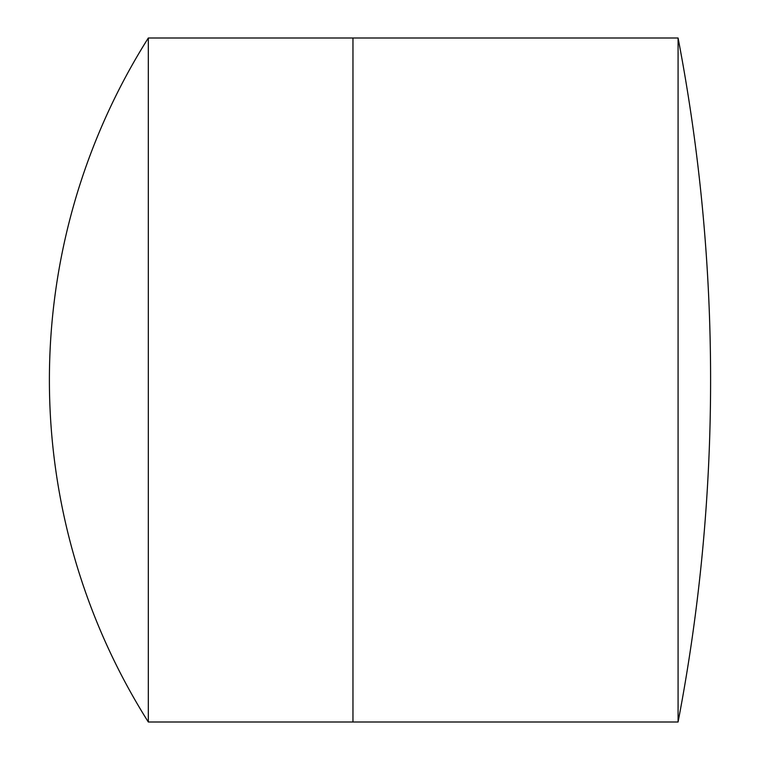 <?xml version="1.0" encoding="UTF-8"?>
<svg xmlns="http://www.w3.org/2000/svg" width="760" height="760" viewBox="0 0 760 760"><rect width="100%" height="100%" fill="white"/><g stroke="black" fill="none" stroke-linecap="round" stroke-linejoin="round"><path stroke-width="1.14" d="M678.082 722L678.082 38A1814.88 1814.88 0 0 1 678.082 722L352.963 722L352.963 38L148.314 38A640.68 640.68 0 0 0 148.314 722L148.314 38M678.082 38L352.963 38L352.963 722L148.314 722"/></g></svg>
